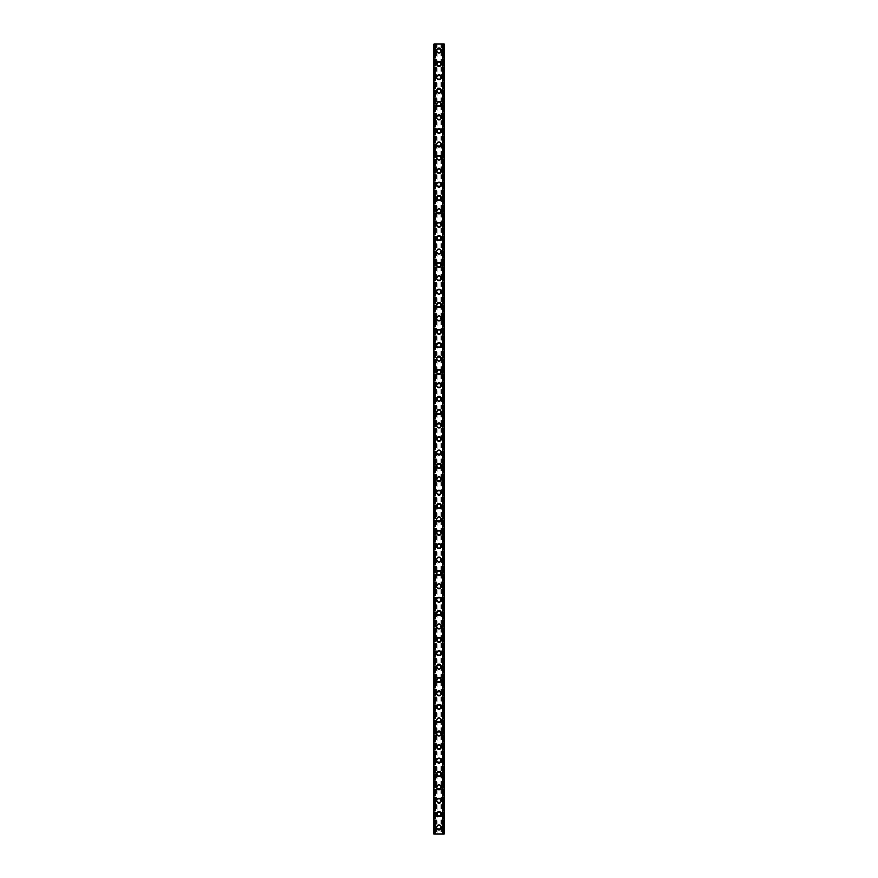 <?xml version="1.0" encoding="UTF-8"?>
<svg xmlns="http://www.w3.org/2000/svg" width="878" height="878" viewBox="0 0 878 878"><rect width="100%" height="100%" fill="white"/><g stroke="black" fill="none" stroke-linecap="round" stroke-linejoin="round"><path stroke-width="0.66" stroke-dasharray="4.39 3.29" d="M440.558 827.405A1.558 1.558 0 0 0 439 825.836A1.558 1.558 0 0 0 437.442 827.405A1.558 1.558 0 0 0 439 828.964A1.558 1.558 0 0 0 440.558 827.405A1.558 1.558 0 0 0 439 825.836A1.558 1.558 0 0 0 437.442 827.405A1.558 1.558 0 0 0 439 828.964A1.558 1.558 0 0 0 440.558 827.405M436.542 827.405A2.458 2.458 0 0 1 439 824.947A2.458 2.458 0 0 1 441.458 827.405A2.458 2.458 0 0 0 439 824.947A2.458 2.458 0 0 0 436.542 827.405A2.458 2.458 0 0 0 439 829.864A2.458 2.458 0 0 0 441.458 827.405A2.458 2.458 0 0 0 439 824.947A2.458 2.458 0 0 0 436.542 827.405A2.458 2.458 0 0 0 439 829.864A2.458 2.458 0 0 0 441.458 827.405A2.458 2.458 0 0 1 439 829.864A2.458 2.458 0 0 1 436.542 827.405M440.558 814.005A1.558 1.558 0 0 0 439 812.446A1.558 1.558 0 0 0 437.442 814.005A1.558 1.558 0 0 0 439 815.574A1.558 1.558 0 0 0 440.558 814.005A1.558 1.558 0 0 0 439 812.446A1.558 1.558 0 0 0 437.442 814.005A1.558 1.558 0 0 0 439 815.574A1.558 1.558 0 0 0 440.558 814.005M436.542 814.005A2.458 2.458 0 0 1 439 811.557A2.458 2.458 0 0 1 441.458 814.005A2.458 2.458 0 0 0 439 811.557A2.458 2.458 0 0 0 436.542 814.005A2.458 2.458 0 0 0 439 816.463A2.458 2.458 0 0 0 441.458 814.005A2.458 2.458 0 0 0 439 811.557A2.458 2.458 0 0 0 436.542 814.005A2.458 2.458 0 0 0 439 816.463A2.458 2.458 0 0 0 441.458 814.005A2.458 2.458 0 0 1 439 816.463A2.458 2.458 0 0 1 436.542 814.005M440.558 800.615A1.558 1.558 0 0 0 439 799.057A1.558 1.558 0 0 0 437.442 800.615A1.558 1.558 0 0 0 439 802.185A1.558 1.558 0 0 0 440.558 800.615A1.558 1.558 0 0 0 439 799.057A1.558 1.558 0 0 0 437.442 800.615A1.558 1.558 0 0 0 439 802.185A1.558 1.558 0 0 0 440.558 800.615M436.542 800.615A2.458 2.458 0 0 1 439 798.157A2.458 2.458 0 0 1 441.458 800.615A2.458 2.458 0 0 0 439 798.157A2.458 2.458 0 0 0 436.542 800.615A2.458 2.458 0 0 0 439 803.074A2.458 2.458 0 0 0 441.458 800.615A2.458 2.458 0 0 0 439 798.157A2.458 2.458 0 0 0 436.542 800.615A2.458 2.458 0 0 0 439 803.074A2.458 2.458 0 0 0 441.458 800.615A2.458 2.458 0 0 1 439 803.074A2.458 2.458 0 0 1 436.542 800.615M440.558 787.226A1.558 1.558 0 0 0 439 785.656A1.558 1.558 0 0 0 437.442 787.226A1.558 1.558 0 0 0 439 788.784A1.558 1.558 0 0 0 440.558 787.226A1.558 1.558 0 0 0 439 785.656A1.558 1.558 0 0 0 437.442 787.226A1.558 1.558 0 0 0 439 788.784A1.558 1.558 0 0 0 440.558 787.226M436.542 787.226A2.458 2.458 0 0 1 439 784.767A2.458 2.458 0 0 1 441.458 787.226A2.458 2.458 0 0 0 439 784.767A2.458 2.458 0 0 0 436.542 787.226A2.458 2.458 0 0 0 439 789.684A2.458 2.458 0 0 0 441.458 787.226A2.458 2.458 0 0 0 439 784.767A2.458 2.458 0 0 0 436.542 787.226A2.458 2.458 0 0 0 439 789.684A2.458 2.458 0 0 0 441.458 787.226A2.458 2.458 0 0 1 439 789.684A2.458 2.458 0 0 1 436.542 787.226M440.558 773.825A1.558 1.558 0 0 0 439 772.267A1.558 1.558 0 0 0 437.442 773.825A1.558 1.558 0 0 0 439 775.395A1.558 1.558 0 0 0 440.558 773.825A1.558 1.558 0 0 0 439 772.267A1.558 1.558 0 0 0 437.442 773.825A1.558 1.558 0 0 0 439 775.395A1.558 1.558 0 0 0 440.558 773.825M436.542 773.825A2.458 2.458 0 0 1 439 771.378A2.458 2.458 0 0 1 441.458 773.825A2.458 2.458 0 0 0 439 771.378A2.458 2.458 0 0 0 436.542 773.825A2.458 2.458 0 0 0 439 776.284A2.458 2.458 0 0 0 441.458 773.825A2.458 2.458 0 0 0 439 771.378A2.458 2.458 0 0 0 436.542 773.825A2.458 2.458 0 0 0 439 776.284A2.458 2.458 0 0 0 441.458 773.825A2.458 2.458 0 0 1 439 776.284A2.458 2.458 0 0 1 436.542 773.825M440.558 760.436A1.558 1.558 0 0 0 439 758.877A1.558 1.558 0 0 0 437.442 760.436A1.558 1.558 0 0 0 439 762.005A1.558 1.558 0 0 0 440.558 760.436A1.558 1.558 0 0 0 439 758.877A1.558 1.558 0 0 0 437.442 760.436A1.558 1.558 0 0 0 439 762.005A1.558 1.558 0 0 0 440.558 760.436M436.542 760.436A2.458 2.458 0 0 1 439 757.977A2.458 2.458 0 0 1 441.458 760.436A2.458 2.458 0 0 0 439 757.977A2.458 2.458 0 0 0 436.542 760.436A2.458 2.458 0 0 0 439 762.894A2.458 2.458 0 0 0 441.458 760.436A2.458 2.458 0 0 0 439 757.977A2.458 2.458 0 0 0 436.542 760.436A2.458 2.458 0 0 0 439 762.894A2.458 2.458 0 0 0 441.458 760.436A2.458 2.458 0 0 1 439 762.894A2.458 2.458 0 0 1 436.542 760.436M440.558 747.046A1.558 1.558 0 0 0 439 745.477A1.558 1.558 0 0 0 437.442 747.046A1.558 1.558 0 0 0 439 748.605A1.558 1.558 0 0 0 440.558 747.046A1.558 1.558 0 0 0 439 745.477A1.558 1.558 0 0 0 437.442 747.046A1.558 1.558 0 0 0 439 748.605A1.558 1.558 0 0 0 440.558 747.046M436.542 747.046A2.458 2.458 0 0 1 439 744.588A2.458 2.458 0 0 1 441.458 747.046A2.458 2.458 0 0 0 439 744.588A2.458 2.458 0 0 0 436.542 747.046A2.458 2.458 0 0 0 439 749.505A2.458 2.458 0 0 0 441.458 747.046A2.458 2.458 0 0 0 439 744.588A2.458 2.458 0 0 0 436.542 747.046A2.458 2.458 0 0 0 439 749.505A2.458 2.458 0 0 0 441.458 747.046A2.458 2.458 0 0 1 439 749.505A2.458 2.458 0 0 1 436.542 747.046M440.558 733.646A1.558 1.558 0 0 0 439 732.087A1.558 1.558 0 0 0 437.442 733.646A1.558 1.558 0 0 0 439 735.215A1.558 1.558 0 0 0 440.558 733.646A1.558 1.558 0 0 0 439 732.087A1.558 1.558 0 0 0 437.442 733.646A1.558 1.558 0 0 0 439 735.215A1.558 1.558 0 0 0 440.558 733.646M436.542 733.646A2.458 2.458 0 0 1 439 731.198A2.458 2.458 0 0 1 441.458 733.646A2.458 2.458 0 0 0 439 731.198A2.458 2.458 0 0 0 436.542 733.646A2.458 2.458 0 0 0 439 736.104A2.458 2.458 0 0 0 441.458 733.646A2.458 2.458 0 0 0 439 731.198A2.458 2.458 0 0 0 436.542 733.646A2.458 2.458 0 0 0 439 736.104A2.458 2.458 0 0 0 441.458 733.646A2.458 2.458 0 0 1 439 736.104A2.458 2.458 0 0 1 436.542 733.646M440.558 720.256A1.558 1.558 0 0 0 439 718.698A1.558 1.558 0 0 0 437.442 720.256A1.558 1.558 0 0 0 439 721.815A1.558 1.558 0 0 0 440.558 720.256A1.558 1.558 0 0 0 439 718.698A1.558 1.558 0 0 0 437.442 720.256A1.558 1.558 0 0 0 439 721.815A1.558 1.558 0 0 0 440.558 720.256M436.542 720.256A2.458 2.458 0 0 1 439 717.798A2.458 2.458 0 0 1 441.458 720.256A2.458 2.458 0 0 0 439 717.798A2.458 2.458 0 0 0 436.542 720.256A2.458 2.458 0 0 0 439 722.715A2.458 2.458 0 0 0 441.458 720.256A2.458 2.458 0 0 0 439 717.798A2.458 2.458 0 0 0 436.542 720.256A2.458 2.458 0 0 0 439 722.715A2.458 2.458 0 0 0 441.458 720.256A2.458 2.458 0 0 1 439 722.715A2.458 2.458 0 0 1 436.542 720.256M440.558 706.867A1.558 1.558 0 0 0 439 705.297A1.558 1.558 0 0 0 437.442 706.867A1.558 1.558 0 0 0 439 708.425A1.558 1.558 0 0 0 440.558 706.867A1.558 1.558 0 0 0 439 705.297A1.558 1.558 0 0 0 437.442 706.867A1.558 1.558 0 0 0 439 708.425A1.558 1.558 0 0 0 440.558 706.867M436.542 706.867A2.458 2.458 0 0 1 439 704.408A2.458 2.458 0 0 1 441.458 706.867A2.458 2.458 0 0 0 439 704.408A2.458 2.458 0 0 0 436.542 706.867A2.458 2.458 0 0 0 439 709.325A2.458 2.458 0 0 0 441.458 706.867A2.458 2.458 0 0 0 439 704.408A2.458 2.458 0 0 0 436.542 706.867A2.458 2.458 0 0 0 439 709.325A2.458 2.458 0 0 0 441.458 706.867A2.458 2.458 0 0 1 439 709.325A2.458 2.458 0 0 1 436.542 706.867M440.558 693.466A1.558 1.558 0 0 0 439 691.908A1.558 1.558 0 0 0 437.442 693.466A1.558 1.558 0 0 0 439 695.036A1.558 1.558 0 0 0 440.558 693.466A1.558 1.558 0 0 0 439 691.908A1.558 1.558 0 0 0 437.442 693.466A1.558 1.558 0 0 0 439 695.036A1.558 1.558 0 0 0 440.558 693.466M436.542 693.466A2.458 2.458 0 0 1 439 691.019A2.458 2.458 0 0 1 441.458 693.466A2.458 2.458 0 0 0 439 691.019A2.458 2.458 0 0 0 436.542 693.466A2.458 2.458 0 0 0 439 695.925A2.458 2.458 0 0 0 441.458 693.466A2.458 2.458 0 0 0 439 691.019A2.458 2.458 0 0 0 436.542 693.466A2.458 2.458 0 0 0 439 695.925A2.458 2.458 0 0 0 441.458 693.466A2.458 2.458 0 0 1 439 695.925A2.458 2.458 0 0 1 436.542 693.466M440.558 680.077A1.558 1.558 0 0 0 439 678.518A1.558 1.558 0 0 0 437.442 680.077A1.558 1.558 0 0 0 439 681.635A1.558 1.558 0 0 0 440.558 680.077A1.558 1.558 0 0 0 439 678.518A1.558 1.558 0 0 0 437.442 680.077A1.558 1.558 0 0 0 439 681.635A1.558 1.558 0 0 0 440.558 680.077M436.542 680.077A2.458 2.458 0 0 1 439 677.618A2.458 2.458 0 0 1 441.458 680.077A2.458 2.458 0 0 0 439 677.618A2.458 2.458 0 0 0 436.542 680.077A2.458 2.458 0 0 0 439 682.535A2.458 2.458 0 0 0 441.458 680.077A2.458 2.458 0 0 0 439 677.618A2.458 2.458 0 0 0 436.542 680.077A2.458 2.458 0 0 0 439 682.535A2.458 2.458 0 0 0 441.458 680.077A2.458 2.458 0 0 1 439 682.535A2.458 2.458 0 0 1 436.542 680.077M440.558 666.687A1.558 1.558 0 0 0 439 665.118A1.558 1.558 0 0 0 437.442 666.687A1.558 1.558 0 0 0 439 668.246A1.558 1.558 0 0 0 440.558 666.687A1.558 1.558 0 0 0 439 665.118A1.558 1.558 0 0 0 437.442 666.687A1.558 1.558 0 0 0 439 668.246A1.558 1.558 0 0 0 440.558 666.687M436.542 666.687A2.458 2.458 0 0 1 439 664.229A2.458 2.458 0 0 1 441.458 666.687A2.458 2.458 0 0 0 439 664.229A2.458 2.458 0 0 0 436.542 666.687A2.458 2.458 0 0 0 439 669.135A2.458 2.458 0 0 0 441.458 666.687A2.458 2.458 0 0 0 439 664.229A2.458 2.458 0 0 0 436.542 666.687A2.458 2.458 0 0 0 439 669.135A2.458 2.458 0 0 0 441.458 666.687A2.458 2.458 0 0 1 439 669.135A2.458 2.458 0 0 1 436.542 666.687M440.558 653.287A1.558 1.558 0 0 0 439 651.728A1.558 1.558 0 0 0 437.442 653.287A1.558 1.558 0 0 0 439 654.856A1.558 1.558 0 0 0 440.558 653.287A1.558 1.558 0 0 0 439 651.728A1.558 1.558 0 0 0 437.442 653.287A1.558 1.558 0 0 0 439 654.856A1.558 1.558 0 0 0 440.558 653.287M436.542 653.287A2.458 2.458 0 0 1 439 650.839A2.458 2.458 0 0 1 441.458 653.287A2.458 2.458 0 0 0 439 650.839A2.458 2.458 0 0 0 436.542 653.287A2.458 2.458 0 0 0 439 655.745A2.458 2.458 0 0 0 441.458 653.287A2.458 2.458 0 0 0 439 650.839A2.458 2.458 0 0 0 436.542 653.287A2.458 2.458 0 0 0 439 655.745A2.458 2.458 0 0 0 441.458 653.287A2.458 2.458 0 0 1 439 655.745A2.458 2.458 0 0 1 436.542 653.287M440.558 639.897A1.558 1.558 0 0 0 439 638.339A1.558 1.558 0 0 0 437.442 639.897A1.558 1.558 0 0 0 439 641.456A1.558 1.558 0 0 0 440.558 639.897A1.558 1.558 0 0 0 439 638.339A1.558 1.558 0 0 0 437.442 639.897A1.558 1.558 0 0 0 439 641.456A1.558 1.558 0 0 0 440.558 639.897M436.542 639.897A2.458 2.458 0 0 1 439 637.439A2.458 2.458 0 0 1 441.458 639.897A2.458 2.458 0 0 0 439 637.439A2.458 2.458 0 0 0 436.542 639.897A2.458 2.458 0 0 0 439 642.356A2.458 2.458 0 0 0 441.458 639.897A2.458 2.458 0 0 0 439 637.439A2.458 2.458 0 0 0 436.542 639.897A2.458 2.458 0 0 0 439 642.356A2.458 2.458 0 0 0 441.458 639.897A2.458 2.458 0 0 1 439 642.356A2.458 2.458 0 0 1 436.542 639.897M440.558 626.508A1.558 1.558 0 0 0 439 624.938A1.558 1.558 0 0 0 437.442 626.508A1.558 1.558 0 0 0 439 628.066A1.558 1.558 0 0 0 440.558 626.508A1.558 1.558 0 0 0 439 624.938A1.558 1.558 0 0 0 437.442 626.508A1.558 1.558 0 0 0 439 628.066A1.558 1.558 0 0 0 440.558 626.508M436.542 626.508A2.458 2.458 0 0 1 439 624.049A2.458 2.458 0 0 1 441.458 626.508A2.458 2.458 0 0 0 439 624.049A2.458 2.458 0 0 0 436.542 626.508A2.458 2.458 0 0 0 439 628.955A2.458 2.458 0 0 0 441.458 626.508A2.458 2.458 0 0 0 439 624.049A2.458 2.458 0 0 0 436.542 626.508A2.458 2.458 0 0 0 439 628.955A2.458 2.458 0 0 0 441.458 626.508A2.458 2.458 0 0 1 439 628.955A2.458 2.458 0 0 1 436.542 626.508M440.558 613.107A1.558 1.558 0 0 0 439 611.549A1.558 1.558 0 0 0 437.442 613.107A1.558 1.558 0 0 0 439 614.677A1.558 1.558 0 0 0 440.558 613.107A1.558 1.558 0 0 0 439 611.549A1.558 1.558 0 0 0 437.442 613.107A1.558 1.558 0 0 0 439 614.677A1.558 1.558 0 0 0 440.558 613.107M436.542 613.107A2.458 2.458 0 0 1 439 610.66A2.458 2.458 0 0 1 441.458 613.107A2.458 2.458 0 0 0 439 610.66A2.458 2.458 0 0 0 436.542 613.107A2.458 2.458 0 0 0 439 615.566A2.458 2.458 0 0 0 441.458 613.107A2.458 2.458 0 0 0 439 610.66A2.458 2.458 0 0 0 436.542 613.107A2.458 2.458 0 0 0 439 615.566A2.458 2.458 0 0 0 441.458 613.107A2.458 2.458 0 0 1 439 615.566A2.458 2.458 0 0 1 436.542 613.107M440.558 599.718A1.558 1.558 0 0 0 439 598.159A1.558 1.558 0 0 0 437.442 599.718A1.558 1.558 0 0 0 439 601.276A1.558 1.558 0 0 0 440.558 599.718A1.558 1.558 0 0 0 439 598.159A1.558 1.558 0 0 0 437.442 599.718A1.558 1.558 0 0 0 439 601.276A1.558 1.558 0 0 0 440.558 599.718M436.542 599.718A2.458 2.458 0 0 1 439 597.26A2.458 2.458 0 0 1 441.458 599.718A2.458 2.458 0 0 0 439 597.26A2.458 2.458 0 0 0 436.542 599.718A2.458 2.458 0 0 0 439 602.176A2.458 2.458 0 0 0 441.458 599.718A2.458 2.458 0 0 0 439 597.26A2.458 2.458 0 0 0 436.542 599.718A2.458 2.458 0 0 0 439 602.176A2.458 2.458 0 0 0 441.458 599.718A2.458 2.458 0 0 1 439 602.176A2.458 2.458 0 0 1 436.542 599.718M440.558 586.328A1.558 1.558 0 0 0 439 584.759A1.558 1.558 0 0 0 437.442 586.328A1.558 1.558 0 0 0 439 587.887A1.558 1.558 0 0 0 440.558 586.328A1.558 1.558 0 0 0 439 584.759A1.558 1.558 0 0 0 437.442 586.328A1.558 1.558 0 0 0 439 587.887A1.558 1.558 0 0 0 440.558 586.328M436.542 586.328A2.458 2.458 0 0 1 439 583.87A2.458 2.458 0 0 1 441.458 586.328A2.458 2.458 0 0 0 439 583.87A2.458 2.458 0 0 0 436.542 586.328A2.458 2.458 0 0 0 439 588.776A2.458 2.458 0 0 0 441.458 586.328A2.458 2.458 0 0 0 439 583.87A2.458 2.458 0 0 0 436.542 586.328A2.458 2.458 0 0 0 439 588.776A2.458 2.458 0 0 0 441.458 586.328A2.458 2.458 0 0 1 439 588.776A2.458 2.458 0 0 1 436.542 586.328M440.558 572.928A1.558 1.558 0 0 0 439 571.369A1.558 1.558 0 0 0 437.442 572.928A1.558 1.558 0 0 0 439 574.497A1.558 1.558 0 0 0 440.558 572.928A1.558 1.558 0 0 0 439 571.369A1.558 1.558 0 0 0 437.442 572.928A1.558 1.558 0 0 0 439 574.497A1.558 1.558 0 0 0 440.558 572.928M436.542 572.928A2.458 2.458 0 0 1 439 570.48A2.458 2.458 0 0 1 441.458 572.928A2.458 2.458 0 0 0 439 570.48A2.458 2.458 0 0 0 436.542 572.928A2.458 2.458 0 0 0 439 575.386A2.458 2.458 0 0 0 441.458 572.928A2.458 2.458 0 0 0 439 570.48A2.458 2.458 0 0 0 436.542 572.928A2.458 2.458 0 0 0 439 575.386A2.458 2.458 0 0 0 441.458 572.928A2.458 2.458 0 0 1 439 575.386A2.458 2.458 0 0 1 436.542 572.928M440.558 559.538A1.558 1.558 0 0 0 439 557.98A1.558 1.558 0 0 0 437.442 559.538A1.558 1.558 0 0 0 439 561.097A1.558 1.558 0 0 0 440.558 559.538A1.558 1.558 0 0 0 439 557.98A1.558 1.558 0 0 0 437.442 559.538A1.558 1.558 0 0 0 439 561.097A1.558 1.558 0 0 0 440.558 559.538M436.542 559.538A2.458 2.458 0 0 1 439 557.08A2.458 2.458 0 0 1 441.458 559.538A2.458 2.458 0 0 0 439 557.08A2.458 2.458 0 0 0 436.542 559.538A2.458 2.458 0 0 0 439 561.997A2.458 2.458 0 0 0 441.458 559.538A2.458 2.458 0 0 0 439 557.08A2.458 2.458 0 0 0 436.542 559.538A2.458 2.458 0 0 0 439 561.997A2.458 2.458 0 0 0 441.458 559.538A2.458 2.458 0 0 1 439 561.997A2.458 2.458 0 0 1 436.542 559.538M440.558 546.149A1.558 1.558 0 0 0 439 544.579A1.558 1.558 0 0 0 437.442 546.149A1.558 1.558 0 0 0 439 547.707A1.558 1.558 0 0 0 440.558 546.149A1.558 1.558 0 0 0 439 544.579A1.558 1.558 0 0 0 437.442 546.149A1.558 1.558 0 0 0 439 547.707A1.558 1.558 0 0 0 440.558 546.149M436.542 546.149A2.458 2.458 0 0 1 439 543.691A2.458 2.458 0 0 1 441.458 546.149A2.458 2.458 0 0 0 439 543.691A2.458 2.458 0 0 0 436.542 546.149A2.458 2.458 0 0 0 439 548.596A2.458 2.458 0 0 0 441.458 546.149A2.458 2.458 0 0 0 439 543.691A2.458 2.458 0 0 0 436.542 546.149A2.458 2.458 0 0 0 439 548.596A2.458 2.458 0 0 0 441.458 546.149A2.458 2.458 0 0 1 439 548.596A2.458 2.458 0 0 1 436.542 546.149M440.558 532.748A1.558 1.558 0 0 0 439 531.19A1.558 1.558 0 0 0 437.442 532.748A1.558 1.558 0 0 0 439 534.318A1.558 1.558 0 0 0 440.558 532.748A1.558 1.558 0 0 0 439 531.19A1.558 1.558 0 0 0 437.442 532.748A1.558 1.558 0 0 0 439 534.318A1.558 1.558 0 0 0 440.558 532.748M436.542 532.748A2.458 2.458 0 0 1 439 530.301A2.458 2.458 0 0 1 441.458 532.748A2.458 2.458 0 0 0 439 530.301A2.458 2.458 0 0 0 436.542 532.748A2.458 2.458 0 0 0 439 535.207A2.458 2.458 0 0 0 441.458 532.748A2.458 2.458 0 0 0 439 530.301A2.458 2.458 0 0 0 436.542 532.748A2.458 2.458 0 0 0 439 535.207A2.458 2.458 0 0 0 441.458 532.748A2.458 2.458 0 0 1 439 535.207A2.458 2.458 0 0 1 436.542 532.748M440.558 519.359A1.558 1.558 0 0 0 439 517.8A1.558 1.558 0 0 0 437.442 519.359A1.558 1.558 0 0 0 439 520.917A1.558 1.558 0 0 0 440.558 519.359A1.558 1.558 0 0 0 439 517.8A1.558 1.558 0 0 0 437.442 519.359A1.558 1.558 0 0 0 439 520.917A1.558 1.558 0 0 0 440.558 519.359M436.542 519.359A2.458 2.458 0 0 1 439 516.901A2.458 2.458 0 0 1 441.458 519.359A2.458 2.458 0 0 0 439 516.901A2.458 2.458 0 0 0 436.542 519.359A2.458 2.458 0 0 0 439 521.817A2.458 2.458 0 0 0 441.458 519.359A2.458 2.458 0 0 0 439 516.901A2.458 2.458 0 0 0 436.542 519.359A2.458 2.458 0 0 0 439 521.817A2.458 2.458 0 0 0 441.458 519.359A2.458 2.458 0 0 1 439 521.817A2.458 2.458 0 0 1 436.542 519.359M440.558 505.969A1.558 1.558 0 0 0 439 504.4A1.558 1.558 0 0 0 437.442 505.969A1.558 1.558 0 0 0 439 507.528A1.558 1.558 0 0 0 440.558 505.969A1.558 1.558 0 0 0 439 504.4A1.558 1.558 0 0 0 437.442 505.969A1.558 1.558 0 0 0 439 507.528A1.558 1.558 0 0 0 440.558 505.969M436.542 505.969A2.458 2.458 0 0 1 439 503.511A2.458 2.458 0 0 1 441.458 505.969A2.458 2.458 0 0 0 439 503.511A2.458 2.458 0 0 0 436.542 505.969A2.458 2.458 0 0 0 439 508.417A2.458 2.458 0 0 0 441.458 505.969A2.458 2.458 0 0 0 439 503.511A2.458 2.458 0 0 0 436.542 505.969A2.458 2.458 0 0 0 439 508.417A2.458 2.458 0 0 0 441.458 505.969A2.458 2.458 0 0 1 439 508.417A2.458 2.458 0 0 1 436.542 505.969M440.558 492.569A1.558 1.558 0 0 0 439 491.011A1.558 1.558 0 0 0 437.442 492.569A1.558 1.558 0 0 0 439 494.138A1.558 1.558 0 0 0 440.558 492.569A1.558 1.558 0 0 0 439 491.011A1.558 1.558 0 0 0 437.442 492.569A1.558 1.558 0 0 0 439 494.138A1.558 1.558 0 0 0 440.558 492.569M436.542 492.569A2.458 2.458 0 0 1 439 490.122A2.458 2.458 0 0 1 441.458 492.569A2.458 2.458 0 0 0 439 490.122A2.458 2.458 0 0 0 436.542 492.569A2.458 2.458 0 0 0 439 495.027A2.458 2.458 0 0 0 441.458 492.569A2.458 2.458 0 0 0 439 490.122A2.458 2.458 0 0 0 436.542 492.569A2.458 2.458 0 0 0 439 495.027A2.458 2.458 0 0 0 441.458 492.569A2.458 2.458 0 0 1 439 495.027A2.458 2.458 0 0 1 436.542 492.569M440.558 479.179A1.558 1.558 0 0 0 439 477.621A1.558 1.558 0 0 0 437.442 479.179A1.558 1.558 0 0 0 439 480.738A1.558 1.558 0 0 0 440.558 479.179A1.558 1.558 0 0 0 439 477.621A1.558 1.558 0 0 0 437.442 479.179A1.558 1.558 0 0 0 439 480.738A1.558 1.558 0 0 0 440.558 479.179M436.542 479.179A2.458 2.458 0 0 1 439 476.721A2.458 2.458 0 0 1 441.458 479.179A2.458 2.458 0 0 0 439 476.721A2.458 2.458 0 0 0 436.542 479.179A2.458 2.458 0 0 0 439 481.638A2.458 2.458 0 0 0 441.458 479.179A2.458 2.458 0 0 0 439 476.721A2.458 2.458 0 0 0 436.542 479.179A2.458 2.458 0 0 0 439 481.638A2.458 2.458 0 0 0 441.458 479.179A2.458 2.458 0 0 1 439 481.638A2.458 2.458 0 0 1 436.542 479.179M440.558 465.79A1.558 1.558 0 0 0 439 464.221A1.558 1.558 0 0 0 437.442 465.79A1.558 1.558 0 0 0 439 467.348A1.558 1.558 0 0 0 440.558 465.79A1.558 1.558 0 0 0 439 464.221A1.558 1.558 0 0 0 437.442 465.79A1.558 1.558 0 0 0 439 467.348A1.558 1.558 0 0 0 440.558 465.79M436.542 465.79A2.458 2.458 0 0 1 439 463.332A2.458 2.458 0 0 1 441.458 465.79A2.458 2.458 0 0 0 439 463.332A2.458 2.458 0 0 0 436.542 465.79A2.458 2.458 0 0 0 439 468.237A2.458 2.458 0 0 0 441.458 465.79A2.458 2.458 0 0 0 439 463.332A2.458 2.458 0 0 0 436.542 465.79A2.458 2.458 0 0 0 439 468.237A2.458 2.458 0 0 0 441.458 465.79A2.458 2.458 0 0 1 439 468.237A2.458 2.458 0 0 1 436.542 465.79M440.558 452.389A1.558 1.558 0 0 0 439 450.831A1.558 1.558 0 0 0 437.442 452.389A1.558 1.558 0 0 0 439 453.959A1.558 1.558 0 0 0 440.558 452.389A1.558 1.558 0 0 0 439 450.831A1.558 1.558 0 0 0 437.442 452.389A1.558 1.558 0 0 0 439 453.959A1.558 1.558 0 0 0 440.558 452.389M436.542 452.389A2.458 2.458 0 0 1 439 449.942A2.458 2.458 0 0 1 441.458 452.389A2.458 2.458 0 0 0 439 449.942A2.458 2.458 0 0 0 436.542 452.389A2.458 2.458 0 0 0 439 454.848A2.458 2.458 0 0 0 441.458 452.389A2.458 2.458 0 0 0 439 449.942A2.458 2.458 0 0 0 436.542 452.389A2.458 2.458 0 0 0 439 454.848A2.458 2.458 0 0 0 441.458 452.389A2.458 2.458 0 0 1 439 454.848A2.458 2.458 0 0 1 436.542 452.389M440.558 439A1.558 1.558 0 0 0 439 437.442A1.558 1.558 0 0 0 437.442 439A1.558 1.558 0 0 0 439 440.558A1.558 1.558 0 0 0 440.558 439A1.558 1.558 0 0 0 439 437.442A1.558 1.558 0 0 0 437.442 439A1.558 1.558 0 0 0 439 440.558A1.558 1.558 0 0 0 440.558 439M436.542 439A2.458 2.458 0 0 1 439 436.542A2.458 2.458 0 0 1 441.458 439A2.458 2.458 0 0 0 439 436.542A2.458 2.458 0 0 0 436.542 439A2.458 2.458 0 0 0 439 441.458A2.458 2.458 0 0 0 441.458 439A2.458 2.458 0 0 0 439 436.542A2.458 2.458 0 0 0 436.542 439A2.458 2.458 0 0 0 439 441.458A2.458 2.458 0 0 0 441.458 439A2.458 2.458 0 0 1 439 441.458A2.458 2.458 0 0 1 436.542 439M440.558 425.611A1.558 1.558 0 0 0 439 424.041A1.558 1.558 0 0 0 437.442 425.611A1.558 1.558 0 0 0 439 427.169A1.558 1.558 0 0 0 440.558 425.611A1.558 1.558 0 0 0 439 424.041A1.558 1.558 0 0 0 437.442 425.611A1.558 1.558 0 0 0 439 427.169A1.558 1.558 0 0 0 440.558 425.611M436.542 425.611A2.458 2.458 0 0 1 439 423.152A2.458 2.458 0 0 1 441.458 425.611A2.458 2.458 0 0 0 439 423.152A2.458 2.458 0 0 0 436.542 425.611A2.458 2.458 0 0 0 439 428.058A2.458 2.458 0 0 0 441.458 425.611A2.458 2.458 0 0 0 439 423.152A2.458 2.458 0 0 0 436.542 425.611A2.458 2.458 0 0 0 439 428.058A2.458 2.458 0 0 0 441.458 425.611A2.458 2.458 0 0 1 439 428.058A2.458 2.458 0 0 1 436.542 425.611M440.558 412.21A1.558 1.558 0 0 0 439 410.652A1.558 1.558 0 0 0 437.442 412.21A1.558 1.558 0 0 0 439 413.779A1.558 1.558 0 0 0 440.558 412.21A1.558 1.558 0 0 0 439 410.652A1.558 1.558 0 0 0 437.442 412.21A1.558 1.558 0 0 0 439 413.779A1.558 1.558 0 0 0 440.558 412.21M436.542 412.21A2.458 2.458 0 0 1 439 409.763A2.458 2.458 0 0 1 441.458 412.21A2.458 2.458 0 0 0 439 409.763A2.458 2.458 0 0 0 436.542 412.21A2.458 2.458 0 0 0 439 414.668A2.458 2.458 0 0 0 441.458 412.21A2.458 2.458 0 0 0 439 409.763A2.458 2.458 0 0 0 436.542 412.21A2.458 2.458 0 0 0 439 414.668A2.458 2.458 0 0 0 441.458 412.21A2.458 2.458 0 0 1 439 414.668A2.458 2.458 0 0 1 436.542 412.21M440.558 398.821A1.558 1.558 0 0 0 439 397.262A1.558 1.558 0 0 0 437.442 398.821A1.558 1.558 0 0 0 439 400.379A1.558 1.558 0 0 0 440.558 398.821A1.558 1.558 0 0 0 439 397.262A1.558 1.558 0 0 0 437.442 398.821A1.558 1.558 0 0 0 439 400.379A1.558 1.558 0 0 0 440.558 398.821M436.542 398.821A2.458 2.458 0 0 1 439 396.362A2.458 2.458 0 0 1 441.458 398.821A2.458 2.458 0 0 0 439 396.362A2.458 2.458 0 0 0 436.542 398.821A2.458 2.458 0 0 0 439 401.279A2.458 2.458 0 0 0 441.458 398.821A2.458 2.458 0 0 0 439 396.362A2.458 2.458 0 0 0 436.542 398.821A2.458 2.458 0 0 0 439 401.279A2.458 2.458 0 0 0 441.458 398.821A2.458 2.458 0 0 1 439 401.279A2.458 2.458 0 0 1 436.542 398.821M440.558 385.431A1.558 1.558 0 0 0 439 383.862A1.558 1.558 0 0 0 437.442 385.431A1.558 1.558 0 0 0 439 386.989A1.558 1.558 0 0 0 440.558 385.431A1.558 1.558 0 0 0 439 383.862A1.558 1.558 0 0 0 437.442 385.431A1.558 1.558 0 0 0 439 386.989A1.558 1.558 0 0 0 440.558 385.431M436.542 385.431A2.458 2.458 0 0 1 439 382.973A2.458 2.458 0 0 1 441.458 385.431A2.458 2.458 0 0 0 439 382.973A2.458 2.458 0 0 0 436.542 385.431A2.458 2.458 0 0 0 439 387.878A2.458 2.458 0 0 0 441.458 385.431A2.458 2.458 0 0 0 439 382.973A2.458 2.458 0 0 0 436.542 385.431A2.458 2.458 0 0 0 439 387.878A2.458 2.458 0 0 0 441.458 385.431A2.458 2.458 0 0 1 439 387.878A2.458 2.458 0 0 1 436.542 385.431M440.558 372.031A1.558 1.558 0 0 0 439 370.472A1.558 1.558 0 0 0 437.442 372.031A1.558 1.558 0 0 0 439 373.6A1.558 1.558 0 0 0 440.558 372.031A1.558 1.558 0 0 0 439 370.472A1.558 1.558 0 0 0 437.442 372.031A1.558 1.558 0 0 0 439 373.6A1.558 1.558 0 0 0 440.558 372.031M436.542 372.031A2.458 2.458 0 0 1 439 369.583A2.458 2.458 0 0 1 441.458 372.031A2.458 2.458 0 0 0 439 369.583A2.458 2.458 0 0 0 436.542 372.031A2.458 2.458 0 0 0 439 374.489A2.458 2.458 0 0 0 441.458 372.031A2.458 2.458 0 0 0 439 369.583A2.458 2.458 0 0 0 436.542 372.031A2.458 2.458 0 0 0 439 374.489A2.458 2.458 0 0 0 441.458 372.031A2.458 2.458 0 0 1 439 374.489A2.458 2.458 0 0 1 436.542 372.031M440.558 358.641A1.558 1.558 0 0 0 439 357.083A1.558 1.558 0 0 0 437.442 358.641A1.558 1.558 0 0 0 439 360.199A1.558 1.558 0 0 0 440.558 358.641A1.558 1.558 0 0 0 439 357.083A1.558 1.558 0 0 0 437.442 358.641A1.558 1.558 0 0 0 439 360.199A1.558 1.558 0 0 0 440.558 358.641M436.542 358.641A2.458 2.458 0 0 1 439 356.183A2.458 2.458 0 0 1 441.458 358.641A2.458 2.458 0 0 0 439 356.183A2.458 2.458 0 0 0 436.542 358.641A2.458 2.458 0 0 0 439 361.099A2.458 2.458 0 0 0 441.458 358.641A2.458 2.458 0 0 0 439 356.183A2.458 2.458 0 0 0 436.542 358.641A2.458 2.458 0 0 0 439 361.099A2.458 2.458 0 0 0 441.458 358.641A2.458 2.458 0 0 1 439 361.099A2.458 2.458 0 0 1 436.542 358.641M440.558 345.252A1.558 1.558 0 0 0 439 343.682A1.558 1.558 0 0 0 437.442 345.252A1.558 1.558 0 0 0 439 346.81A1.558 1.558 0 0 0 440.558 345.252A1.558 1.558 0 0 0 439 343.682A1.558 1.558 0 0 0 437.442 345.252A1.558 1.558 0 0 0 439 346.81A1.558 1.558 0 0 0 440.558 345.252M436.542 345.252A2.458 2.458 0 0 1 439 342.793A2.458 2.458 0 0 1 441.458 345.252A2.458 2.458 0 0 0 439 342.793A2.458 2.458 0 0 0 436.542 345.252A2.458 2.458 0 0 0 439 347.699A2.458 2.458 0 0 0 441.458 345.252A2.458 2.458 0 0 0 439 342.793A2.458 2.458 0 0 0 436.542 345.252A2.458 2.458 0 0 0 439 347.699A2.458 2.458 0 0 0 441.458 345.252A2.458 2.458 0 0 1 439 347.699A2.458 2.458 0 0 1 436.542 345.252M440.558 331.851A1.558 1.558 0 0 0 439 330.293A1.558 1.558 0 0 0 437.442 331.851A1.558 1.558 0 0 0 439 333.421A1.558 1.558 0 0 0 440.558 331.851A1.558 1.558 0 0 0 439 330.293A1.558 1.558 0 0 0 437.442 331.851A1.558 1.558 0 0 0 439 333.421A1.558 1.558 0 0 0 440.558 331.851M436.542 331.851A2.458 2.458 0 0 1 439 329.404A2.458 2.458 0 0 1 441.458 331.851A2.458 2.458 0 0 0 439 329.404A2.458 2.458 0 0 0 436.542 331.851A2.458 2.458 0 0 0 439 334.309A2.458 2.458 0 0 0 441.458 331.851A2.458 2.458 0 0 0 439 329.404A2.458 2.458 0 0 0 436.542 331.851A2.458 2.458 0 0 0 439 334.309A2.458 2.458 0 0 0 441.458 331.851A2.458 2.458 0 0 1 439 334.309A2.458 2.458 0 0 1 436.542 331.851M440.558 318.462A1.558 1.558 0 0 0 439 316.903A1.558 1.558 0 0 0 437.442 318.462A1.558 1.558 0 0 0 439 320.02A1.558 1.558 0 0 0 440.558 318.462A1.558 1.558 0 0 0 439 316.903A1.558 1.558 0 0 0 437.442 318.462A1.558 1.558 0 0 0 439 320.02A1.558 1.558 0 0 0 440.558 318.462M436.542 318.462A2.458 2.458 0 0 1 439 316.003A2.458 2.458 0 0 1 441.458 318.462A2.458 2.458 0 0 0 439 316.003A2.458 2.458 0 0 0 436.542 318.462A2.458 2.458 0 0 0 439 320.92A2.458 2.458 0 0 0 441.458 318.462A2.458 2.458 0 0 0 439 316.003A2.458 2.458 0 0 0 436.542 318.462A2.458 2.458 0 0 0 439 320.92A2.458 2.458 0 0 0 441.458 318.462A2.458 2.458 0 0 1 439 320.92A2.458 2.458 0 0 1 436.542 318.462M440.558 305.072A1.558 1.558 0 0 0 439 303.503A1.558 1.558 0 0 0 437.442 305.072A1.558 1.558 0 0 0 439 306.631A1.558 1.558 0 0 0 440.558 305.072A1.558 1.558 0 0 0 439 303.503A1.558 1.558 0 0 0 437.442 305.072A1.558 1.558 0 0 0 439 306.631A1.558 1.558 0 0 0 440.558 305.072M436.542 305.072A2.458 2.458 0 0 1 439 302.614A2.458 2.458 0 0 1 441.458 305.072A2.458 2.458 0 0 0 439 302.614A2.458 2.458 0 0 0 436.542 305.072A2.458 2.458 0 0 0 439 307.519A2.458 2.458 0 0 0 441.458 305.072A2.458 2.458 0 0 0 439 302.614A2.458 2.458 0 0 0 436.542 305.072A2.458 2.458 0 0 0 439 307.519A2.458 2.458 0 0 0 441.458 305.072A2.458 2.458 0 0 1 439 307.519A2.458 2.458 0 0 1 436.542 305.072M440.558 291.672A1.558 1.558 0 0 0 439 290.113A1.558 1.558 0 0 0 437.442 291.672A1.558 1.558 0 0 0 439 293.241A1.558 1.558 0 0 0 440.558 291.672A1.558 1.558 0 0 0 439 290.113A1.558 1.558 0 0 0 437.442 291.672A1.558 1.558 0 0 0 439 293.241A1.558 1.558 0 0 0 440.558 291.672M436.542 291.672A2.458 2.458 0 0 1 439 289.224A2.458 2.458 0 0 1 441.458 291.672A2.458 2.458 0 0 0 439 289.224A2.458 2.458 0 0 0 436.542 291.672A2.458 2.458 0 0 0 439 294.13A2.458 2.458 0 0 0 441.458 291.672A2.458 2.458 0 0 0 439 289.224A2.458 2.458 0 0 0 436.542 291.672A2.458 2.458 0 0 0 439 294.13A2.458 2.458 0 0 0 441.458 291.672A2.458 2.458 0 0 1 439 294.13A2.458 2.458 0 0 1 436.542 291.672M440.558 278.282A1.558 1.558 0 0 0 439 276.724A1.558 1.558 0 0 0 437.442 278.282A1.558 1.558 0 0 0 439 279.841A1.558 1.558 0 0 0 440.558 278.282A1.558 1.558 0 0 0 439 276.724A1.558 1.558 0 0 0 437.442 278.282A1.558 1.558 0 0 0 439 279.841A1.558 1.558 0 0 0 440.558 278.282M436.542 278.282A2.458 2.458 0 0 1 439 275.824A2.458 2.458 0 0 1 441.458 278.282A2.458 2.458 0 0 0 439 275.824A2.458 2.458 0 0 0 436.542 278.282A2.458 2.458 0 0 0 439 280.74A2.458 2.458 0 0 0 441.458 278.282A2.458 2.458 0 0 0 439 275.824A2.458 2.458 0 0 0 436.542 278.282A2.458 2.458 0 0 0 439 280.74A2.458 2.458 0 0 0 441.458 278.282A2.458 2.458 0 0 1 439 280.74A2.458 2.458 0 0 1 436.542 278.282M440.558 264.893A1.558 1.558 0 0 0 439 263.323A1.558 1.558 0 0 0 437.442 264.893A1.558 1.558 0 0 0 439 266.451A1.558 1.558 0 0 0 440.558 264.893A1.558 1.558 0 0 0 439 263.323A1.558 1.558 0 0 0 437.442 264.893A1.558 1.558 0 0 0 439 266.451A1.558 1.558 0 0 0 440.558 264.893M436.542 264.893A2.458 2.458 0 0 1 439 262.434A2.458 2.458 0 0 1 441.458 264.893A2.458 2.458 0 0 0 439 262.434A2.458 2.458 0 0 0 436.542 264.893A2.458 2.458 0 0 0 439 267.34A2.458 2.458 0 0 0 441.458 264.893A2.458 2.458 0 0 0 439 262.434A2.458 2.458 0 0 0 436.542 264.893A2.458 2.458 0 0 0 439 267.34A2.458 2.458 0 0 0 441.458 264.893A2.458 2.458 0 0 1 439 267.34A2.458 2.458 0 0 1 436.542 264.893M440.558 251.492A1.558 1.558 0 0 0 439 249.934A1.558 1.558 0 0 0 437.442 251.492A1.558 1.558 0 0 0 439 253.062A1.558 1.558 0 0 0 440.558 251.492A1.558 1.558 0 0 0 439 249.934A1.558 1.558 0 0 0 437.442 251.492A1.558 1.558 0 0 0 439 253.062A1.558 1.558 0 0 0 440.558 251.492M436.542 251.492A2.458 2.458 0 0 1 439 249.045A2.458 2.458 0 0 1 441.458 251.492A2.458 2.458 0 0 0 439 249.045A2.458 2.458 0 0 0 436.542 251.492A2.458 2.458 0 0 0 439 253.951A2.458 2.458 0 0 0 441.458 251.492A2.458 2.458 0 0 0 439 249.045A2.458 2.458 0 0 0 436.542 251.492A2.458 2.458 0 0 0 439 253.951A2.458 2.458 0 0 0 441.458 251.492A2.458 2.458 0 0 1 439 253.951A2.458 2.458 0 0 1 436.542 251.492M440.558 238.103A1.558 1.558 0 0 0 439 236.544A1.558 1.558 0 0 0 437.442 238.103A1.558 1.558 0 0 0 439 239.661A1.558 1.558 0 0 0 440.558 238.103A1.558 1.558 0 0 0 439 236.544A1.558 1.558 0 0 0 437.442 238.103A1.558 1.558 0 0 0 439 239.661A1.558 1.558 0 0 0 440.558 238.103M436.542 238.103A2.458 2.458 0 0 1 439 235.644A2.458 2.458 0 0 1 441.458 238.103A2.458 2.458 0 0 0 439 235.644A2.458 2.458 0 0 0 436.542 238.103A2.458 2.458 0 0 0 439 240.561A2.458 2.458 0 0 0 441.458 238.103A2.458 2.458 0 0 0 439 235.644A2.458 2.458 0 0 0 436.542 238.103A2.458 2.458 0 0 0 439 240.561A2.458 2.458 0 0 0 441.458 238.103A2.458 2.458 0 0 1 439 240.561A2.458 2.458 0 0 1 436.542 238.103M440.558 224.713A1.558 1.558 0 0 0 439 223.144A1.558 1.558 0 0 0 437.442 224.713A1.558 1.558 0 0 0 439 226.272A1.558 1.558 0 0 0 440.558 224.713A1.558 1.558 0 0 0 439 223.144A1.558 1.558 0 0 0 437.442 224.713A1.558 1.558 0 0 0 439 226.272A1.558 1.558 0 0 0 440.558 224.713M436.542 224.713A2.458 2.458 0 0 1 439 222.255A2.458 2.458 0 0 1 441.458 224.713A2.458 2.458 0 0 0 439 222.255A2.458 2.458 0 0 0 436.542 224.713A2.458 2.458 0 0 0 439 227.161A2.458 2.458 0 0 0 441.458 224.713A2.458 2.458 0 0 0 439 222.255A2.458 2.458 0 0 0 436.542 224.713A2.458 2.458 0 0 0 439 227.161A2.458 2.458 0 0 0 441.458 224.713A2.458 2.458 0 0 1 439 227.161A2.458 2.458 0 0 1 436.542 224.713M440.558 211.313A1.558 1.558 0 0 0 439 209.754A1.558 1.558 0 0 0 437.442 211.313A1.558 1.558 0 0 0 439 212.882A1.558 1.558 0 0 0 440.558 211.313A1.558 1.558 0 0 0 439 209.754A1.558 1.558 0 0 0 437.442 211.313A1.558 1.558 0 0 0 439 212.882A1.558 1.558 0 0 0 440.558 211.313M436.542 211.313A2.458 2.458 0 0 1 439 208.865A2.458 2.458 0 0 1 441.458 211.313A2.458 2.458 0 0 0 439 208.865A2.458 2.458 0 0 0 436.542 211.313A2.458 2.458 0 0 0 439 213.771A2.458 2.458 0 0 0 441.458 211.313A2.458 2.458 0 0 0 439 208.865A2.458 2.458 0 0 0 436.542 211.313A2.458 2.458 0 0 0 439 213.771A2.458 2.458 0 0 0 441.458 211.313A2.458 2.458 0 0 1 439 213.771A2.458 2.458 0 0 1 436.542 211.313M440.558 197.923A1.558 1.558 0 0 0 439 196.365A1.558 1.558 0 0 0 437.442 197.923A1.558 1.558 0 0 0 439 199.482A1.558 1.558 0 0 0 440.558 197.923A1.558 1.558 0 0 0 439 196.365A1.558 1.558 0 0 0 437.442 197.923A1.558 1.558 0 0 0 439 199.482A1.558 1.558 0 0 0 440.558 197.923M436.542 197.923A2.458 2.458 0 0 1 439 195.465A2.458 2.458 0 0 1 441.458 197.923A2.458 2.458 0 0 0 439 195.465A2.458 2.458 0 0 0 436.542 197.923A2.458 2.458 0 0 0 439 200.382A2.458 2.458 0 0 0 441.458 197.923A2.458 2.458 0 0 0 439 195.465A2.458 2.458 0 0 0 436.542 197.923A2.458 2.458 0 0 0 439 200.382A2.458 2.458 0 0 0 441.458 197.923A2.458 2.458 0 0 1 439 200.382A2.458 2.458 0 0 1 436.542 197.923M440.558 184.534A1.558 1.558 0 0 0 439 182.964A1.558 1.558 0 0 0 437.442 184.534A1.558 1.558 0 0 0 439 186.092A1.558 1.558 0 0 0 440.558 184.534A1.558 1.558 0 0 0 439 182.964A1.558 1.558 0 0 0 437.442 184.534A1.558 1.558 0 0 0 439 186.092A1.558 1.558 0 0 0 440.558 184.534M436.542 184.534A2.458 2.458 0 0 1 439 182.075A2.458 2.458 0 0 1 441.458 184.534A2.458 2.458 0 0 0 439 182.075A2.458 2.458 0 0 0 436.542 184.534A2.458 2.458 0 0 0 439 186.981A2.458 2.458 0 0 0 441.458 184.534A2.458 2.458 0 0 0 439 182.075A2.458 2.458 0 0 0 436.542 184.534A2.458 2.458 0 0 0 439 186.981A2.458 2.458 0 0 0 441.458 184.534A2.458 2.458 0 0 1 439 186.981A2.458 2.458 0 0 1 436.542 184.534M440.558 171.133A1.558 1.558 0 0 0 439 169.575A1.558 1.558 0 0 0 437.442 171.133A1.558 1.558 0 0 0 439 172.703A1.558 1.558 0 0 0 440.558 171.133A1.558 1.558 0 0 0 439 169.575A1.558 1.558 0 0 0 437.442 171.133A1.558 1.558 0 0 0 439 172.703A1.558 1.558 0 0 0 440.558 171.133M436.542 171.133A2.458 2.458 0 0 1 439 168.675A2.458 2.458 0 0 1 441.458 171.133A2.458 2.458 0 0 0 439 168.675A2.458 2.458 0 0 0 436.542 171.133A2.458 2.458 0 0 0 439 173.592A2.458 2.458 0 0 0 441.458 171.133A2.458 2.458 0 0 0 439 168.675A2.458 2.458 0 0 0 436.542 171.133A2.458 2.458 0 0 0 439 173.592A2.458 2.458 0 0 0 441.458 171.133A2.458 2.458 0 0 1 439 173.592A2.458 2.458 0 0 1 436.542 171.133M440.558 157.744A1.558 1.558 0 0 0 439 156.185A1.558 1.558 0 0 0 437.442 157.744A1.558 1.558 0 0 0 439 159.302A1.558 1.558 0 0 0 440.558 157.744A1.558 1.558 0 0 0 439 156.185A1.558 1.558 0 0 0 437.442 157.744A1.558 1.558 0 0 0 439 159.302A1.558 1.558 0 0 0 440.558 157.744M436.542 157.744A2.458 2.458 0 0 1 439 155.285A2.458 2.458 0 0 1 441.458 157.744A2.458 2.458 0 0 0 439 155.285A2.458 2.458 0 0 0 436.542 157.744A2.458 2.458 0 0 0 439 160.202A2.458 2.458 0 0 0 441.458 157.744A2.458 2.458 0 0 0 439 155.285A2.458 2.458 0 0 0 436.542 157.744A2.458 2.458 0 0 0 439 160.202A2.458 2.458 0 0 0 441.458 157.744A2.458 2.458 0 0 1 439 160.202A2.458 2.458 0 0 1 436.542 157.744M440.558 144.354A1.558 1.558 0 0 0 439 142.785A1.558 1.558 0 0 0 437.442 144.354A1.558 1.558 0 0 0 439 145.913A1.558 1.558 0 0 0 440.558 144.354A1.558 1.558 0 0 0 439 142.785A1.558 1.558 0 0 0 437.442 144.354A1.558 1.558 0 0 0 439 145.913A1.558 1.558 0 0 0 440.558 144.354M436.542 144.354A2.458 2.458 0 0 1 439 141.896A2.458 2.458 0 0 1 441.458 144.354A2.458 2.458 0 0 0 439 141.896A2.458 2.458 0 0 0 436.542 144.354A2.458 2.458 0 0 0 439 146.802A2.458 2.458 0 0 0 441.458 144.354A2.458 2.458 0 0 0 439 141.896A2.458 2.458 0 0 0 436.542 144.354A2.458 2.458 0 0 0 439 146.802A2.458 2.458 0 0 0 441.458 144.354A2.458 2.458 0 0 1 439 146.802A2.458 2.458 0 0 1 436.542 144.354M440.558 130.954A1.558 1.558 0 0 0 439 129.395A1.558 1.558 0 0 0 437.442 130.954A1.558 1.558 0 0 0 439 132.523A1.558 1.558 0 0 0 440.558 130.954A1.558 1.558 0 0 0 439 129.395A1.558 1.558 0 0 0 437.442 130.954A1.558 1.558 0 0 0 439 132.523A1.558 1.558 0 0 0 440.558 130.954M436.542 130.954A2.458 2.458 0 0 1 439 128.495A2.458 2.458 0 0 1 441.458 130.954A2.458 2.458 0 0 0 439 128.495A2.458 2.458 0 0 0 436.542 130.954A2.458 2.458 0 0 0 439 133.412A2.458 2.458 0 0 0 441.458 130.954A2.458 2.458 0 0 0 439 128.495A2.458 2.458 0 0 0 436.542 130.954A2.458 2.458 0 0 0 439 133.412A2.458 2.458 0 0 0 441.458 130.954A2.458 2.458 0 0 1 439 133.412A2.458 2.458 0 0 1 436.542 130.954M440.558 117.564A1.558 1.558 0 0 0 439 115.995A1.558 1.558 0 0 0 437.442 117.564A1.558 1.558 0 0 0 439 119.123A1.558 1.558 0 0 0 440.558 117.564A1.558 1.558 0 0 0 439 115.995A1.558 1.558 0 0 0 437.442 117.564A1.558 1.558 0 0 0 439 119.123A1.558 1.558 0 0 0 440.558 117.564M436.542 117.564A2.458 2.458 0 0 1 439 115.106A2.458 2.458 0 0 1 441.458 117.564A2.458 2.458 0 0 0 439 115.106A2.458 2.458 0 0 0 436.542 117.564A2.458 2.458 0 0 0 439 120.023A2.458 2.458 0 0 0 441.458 117.564A2.458 2.458 0 0 0 439 115.106A2.458 2.458 0 0 0 436.542 117.564A2.458 2.458 0 0 0 439 120.023A2.458 2.458 0 0 0 441.458 117.564A2.458 2.458 0 0 1 439 120.023A2.458 2.458 0 0 1 436.542 117.564M440.558 104.175A1.558 1.558 0 0 0 439 102.605A1.558 1.558 0 0 0 437.442 104.175A1.558 1.558 0 0 0 439 105.733A1.558 1.558 0 0 0 440.558 104.175A1.558 1.558 0 0 0 439 102.605A1.558 1.558 0 0 0 437.442 104.175A1.558 1.558 0 0 0 439 105.733A1.558 1.558 0 0 0 440.558 104.175M436.542 104.175A2.458 2.458 0 0 1 439 101.716A2.458 2.458 0 0 1 441.458 104.175A2.458 2.458 0 0 0 439 101.716A2.458 2.458 0 0 0 436.542 104.175A2.458 2.458 0 0 0 439 106.622A2.458 2.458 0 0 0 441.458 104.175A2.458 2.458 0 0 0 439 101.716A2.458 2.458 0 0 0 436.542 104.175A2.458 2.458 0 0 0 439 106.622A2.458 2.458 0 0 0 441.458 104.175A2.458 2.458 0 0 1 439 106.622A2.458 2.458 0 0 1 436.542 104.175M440.558 90.774A1.558 1.558 0 0 0 439 89.216A1.558 1.558 0 0 0 437.442 90.774A1.558 1.558 0 0 0 439 92.344A1.558 1.558 0 0 0 440.558 90.774A1.558 1.558 0 0 0 439 89.216A1.558 1.558 0 0 0 437.442 90.774A1.558 1.558 0 0 0 439 92.344A1.558 1.558 0 0 0 440.558 90.774M436.542 90.774A2.458 2.458 0 0 1 439 88.316A2.458 2.458 0 0 1 441.458 90.774A2.458 2.458 0 0 0 439 88.316A2.458 2.458 0 0 0 436.542 90.774A2.458 2.458 0 0 0 439 93.233A2.458 2.458 0 0 0 441.458 90.774A2.458 2.458 0 0 0 439 88.316A2.458 2.458 0 0 0 436.542 90.774A2.458 2.458 0 0 0 439 93.233A2.458 2.458 0 0 0 441.458 90.774A2.458 2.458 0 0 1 439 93.233A2.458 2.458 0 0 1 436.542 90.774M440.558 77.385A1.558 1.558 0 0 0 439 75.815A1.558 1.558 0 0 0 437.442 77.385A1.558 1.558 0 0 0 439 78.943A1.558 1.558 0 0 0 440.558 77.385A1.558 1.558 0 0 0 439 75.815A1.558 1.558 0 0 0 437.442 77.385A1.558 1.558 0 0 0 439 78.943A1.558 1.558 0 0 0 440.558 77.385M436.542 77.385A2.458 2.458 0 0 1 439 74.926A2.458 2.458 0 0 1 441.458 77.385A2.458 2.458 0 0 0 439 74.926A2.458 2.458 0 0 0 436.542 77.385A2.458 2.458 0 0 0 439 79.843A2.458 2.458 0 0 0 441.458 77.385A2.458 2.458 0 0 0 439 74.926A2.458 2.458 0 0 0 436.542 77.385A2.458 2.458 0 0 0 439 79.843A2.458 2.458 0 0 0 441.458 77.385A2.458 2.458 0 0 1 439 79.843A2.458 2.458 0 0 1 436.542 77.385M440.558 63.995A1.558 1.558 0 0 0 439 62.426A1.558 1.558 0 0 0 437.442 63.995A1.558 1.558 0 0 0 439 65.554A1.558 1.558 0 0 0 440.558 63.995A1.558 1.558 0 0 0 439 62.426A1.558 1.558 0 0 0 437.442 63.995A1.558 1.558 0 0 0 439 65.554A1.558 1.558 0 0 0 440.558 63.995M436.542 63.995A2.458 2.458 0 0 1 439 61.537A2.458 2.458 0 0 1 441.458 63.995A2.458 2.458 0 0 0 439 61.537A2.458 2.458 0 0 0 436.542 63.995A2.458 2.458 0 0 0 439 66.443A2.458 2.458 0 0 0 441.458 63.995A2.458 2.458 0 0 0 439 61.537A2.458 2.458 0 0 0 436.542 63.995A2.458 2.458 0 0 0 439 66.443A2.458 2.458 0 0 0 441.458 63.995A2.458 2.458 0 0 1 439 66.443A2.458 2.458 0 0 1 436.542 63.995M440.558 50.595A1.558 1.558 0 0 0 439 49.036A1.558 1.558 0 0 0 437.442 50.595A1.558 1.558 0 0 0 439 52.164A1.558 1.558 0 0 0 440.558 50.595A1.558 1.558 0 0 0 439 49.036A1.558 1.558 0 0 0 437.442 50.595A1.558 1.558 0 0 0 439 52.164A1.558 1.558 0 0 0 440.558 50.595M436.542 50.595A2.458 2.458 0 0 1 439 48.136A2.458 2.458 0 0 1 441.458 50.595A2.458 2.458 0 0 0 439 48.136A2.458 2.458 0 0 0 436.542 50.595A2.458 2.458 0 0 0 439 53.053A2.458 2.458 0 0 0 441.458 50.595A2.458 2.458 0 0 0 439 48.136A2.458 2.458 0 0 0 436.542 50.595A2.458 2.458 0 0 0 439 53.053A2.458 2.458 0 0 0 441.458 50.595A2.458 2.458 0 0 1 439 53.053A2.458 2.458 0 0 1 436.542 50.595M440.405 43.9L439.351 43.9L440.405 43.9M439.351 43.9L440.547 43.9L439.351 43.9M437.222 43.9L438.649 43.9L437.222 43.9M436.992 43.9L443.478 43.9L443.357 834.1L444.136 834.1L433.864 834.1L435.675 834.1L433.864 834.1L433.864 43.9L436.992 43.9L436.992 834.1M434.094 43.9L435.718 43.9L433.864 43.9L434.094 834.1M443.478 43.9L442.325 43.9L444.136 43.9L444.136 834.1L443.478 834.1M442.325 43.9L442.325 834.1L443.434 834.1L442.282 834.1L442.325 43.9M443.357 43.9L443.357 834.1L443.324 43.9M437.595 834.1L438.649 834.1L437.595 834.1M438.649 834.1L437.453 834.1L438.649 834.1M443.39 834.1L443.39 43.9L443.39 834.1M435.718 834.1L435.718 43.9M434.643 834.1L434.643 43.9L434.676 834.1M441.008 43.9L441.008 834.1M436.772 43.9L436.772 834.1M436.103 43.9L436.103 834.1M435.872 43.9L435.872 834.1M434.533 43.9L434.566 834.1M433.864 43.9L433.864 834.1L433.864 43.9M442.282 43.9L442.282 834.1M444.136 43.9L444.136 834.1L444.136 43.9M443.467 43.9L443.434 834.1M442.128 43.9L442.128 834.1M441.897 43.9L441.897 834.1M441.228 43.9L441.228 834.1M433.93 43.9L433.93 834.1M434.61 43.9L434.61 834.1L434.61 43.9M435.675 43.9L435.675 834.1L435.675 43.9M434.522 43.9L434.522 834.1M434.039 43.9L434.039 834.1M443.961 43.9L443.961 834.1M443.906 43.9L443.906 834.1M444.07 43.9L444.07 834.1"/><path stroke-width="1.32" d="M436.542 827.405A2.458 2.458 0 0 1 439 824.947A2.458 2.458 0 0 1 441.458 827.405A2.458 2.458 0 0 1 439 829.864A2.458 2.458 0 0 1 436.542 827.405M436.542 814.005A2.458 2.458 0 0 1 439 811.557A2.458 2.458 0 0 1 441.458 814.005A2.458 2.458 0 0 1 439 816.463A2.458 2.458 0 0 1 436.542 814.005M436.542 800.615A2.458 2.458 0 0 1 439 798.157A2.458 2.458 0 0 1 441.458 800.615A2.458 2.458 0 0 1 439 803.074A2.458 2.458 0 0 1 436.542 800.615M436.542 787.226A2.458 2.458 0 0 1 439 784.767A2.458 2.458 0 0 1 441.458 787.226A2.458 2.458 0 0 1 439 789.684A2.458 2.458 0 0 1 436.542 787.226M436.542 773.825A2.458 2.458 0 0 1 439 771.378A2.458 2.458 0 0 1 441.458 773.825A2.458 2.458 0 0 1 439 776.284A2.458 2.458 0 0 1 436.542 773.825M436.542 760.436A2.458 2.458 0 0 1 439 757.977A2.458 2.458 0 0 1 441.458 760.436A2.458 2.458 0 0 1 439 762.894A2.458 2.458 0 0 1 436.542 760.436M436.542 747.046A2.458 2.458 0 0 1 439 744.588A2.458 2.458 0 0 1 441.458 747.046A2.458 2.458 0 0 1 439 749.505A2.458 2.458 0 0 1 436.542 747.046M436.542 733.646A2.458 2.458 0 0 1 439 731.198A2.458 2.458 0 0 1 441.458 733.646A2.458 2.458 0 0 1 439 736.104A2.458 2.458 0 0 1 436.542 733.646M436.542 720.256A2.458 2.458 0 0 1 439 717.798A2.458 2.458 0 0 1 441.458 720.256A2.458 2.458 0 0 1 439 722.715A2.458 2.458 0 0 1 436.542 720.256M436.542 706.867A2.458 2.458 0 0 1 439 704.408A2.458 2.458 0 0 1 441.458 706.867A2.458 2.458 0 0 1 439 709.325A2.458 2.458 0 0 1 436.542 706.867M436.542 693.466A2.458 2.458 0 0 1 439 691.019A2.458 2.458 0 0 1 441.458 693.466A2.458 2.458 0 0 1 439 695.925A2.458 2.458 0 0 1 436.542 693.466M436.542 680.077A2.458 2.458 0 0 1 439 677.618A2.458 2.458 0 0 1 441.458 680.077A2.458 2.458 0 0 1 439 682.535A2.458 2.458 0 0 1 436.542 680.077M436.542 666.687A2.458 2.458 0 0 1 439 664.229A2.458 2.458 0 0 1 441.458 666.687A2.458 2.458 0 0 1 439 669.135A2.458 2.458 0 0 1 436.542 666.687M436.542 653.287A2.458 2.458 0 0 1 439 650.839A2.458 2.458 0 0 1 441.458 653.287A2.458 2.458 0 0 1 439 655.745A2.458 2.458 0 0 1 436.542 653.287M436.542 639.897A2.458 2.458 0 0 1 439 637.439A2.458 2.458 0 0 1 441.458 639.897A2.458 2.458 0 0 1 439 642.356A2.458 2.458 0 0 1 436.542 639.897M436.542 626.508A2.458 2.458 0 0 1 439 624.049A2.458 2.458 0 0 1 441.458 626.508A2.458 2.458 0 0 1 439 628.955A2.458 2.458 0 0 1 436.542 626.508M436.542 613.107A2.458 2.458 0 0 1 439 610.66A2.458 2.458 0 0 1 441.458 613.107A2.458 2.458 0 0 1 439 615.566A2.458 2.458 0 0 1 436.542 613.107M436.542 599.718A2.458 2.458 0 0 1 439 597.26A2.458 2.458 0 0 1 441.458 599.718A2.458 2.458 0 0 1 439 602.176A2.458 2.458 0 0 1 436.542 599.718M436.542 586.328A2.458 2.458 0 0 1 439 583.87A2.458 2.458 0 0 1 441.458 586.328A2.458 2.458 0 0 1 439 588.776A2.458 2.458 0 0 1 436.542 586.328M436.542 572.928A2.458 2.458 0 0 1 439 570.48A2.458 2.458 0 0 1 441.458 572.928A2.458 2.458 0 0 1 439 575.386A2.458 2.458 0 0 1 436.542 572.928M436.542 559.538A2.458 2.458 0 0 1 439 557.08A2.458 2.458 0 0 1 441.458 559.538A2.458 2.458 0 0 1 439 561.997A2.458 2.458 0 0 1 436.542 559.538M436.542 546.149A2.458 2.458 0 0 1 439 543.691A2.458 2.458 0 0 1 441.458 546.149A2.458 2.458 0 0 1 439 548.596A2.458 2.458 0 0 1 436.542 546.149M436.542 532.748A2.458 2.458 0 0 1 439 530.301A2.458 2.458 0 0 1 441.458 532.748A2.458 2.458 0 0 1 439 535.207A2.458 2.458 0 0 1 436.542 532.748M436.542 519.359A2.458 2.458 0 0 1 439 516.901A2.458 2.458 0 0 1 441.458 519.359A2.458 2.458 0 0 1 439 521.817A2.458 2.458 0 0 1 436.542 519.359M436.542 505.969A2.458 2.458 0 0 1 439 503.511A2.458 2.458 0 0 1 441.458 505.969A2.458 2.458 0 0 1 439 508.417A2.458 2.458 0 0 1 436.542 505.969M436.542 492.569A2.458 2.458 0 0 1 439 490.122A2.458 2.458 0 0 1 441.458 492.569A2.458 2.458 0 0 1 439 495.027A2.458 2.458 0 0 1 436.542 492.569M436.542 479.179A2.458 2.458 0 0 1 439 476.721A2.458 2.458 0 0 1 441.458 479.179A2.458 2.458 0 0 1 439 481.638A2.458 2.458 0 0 1 436.542 479.179M436.542 465.79A2.458 2.458 0 0 1 439 463.332A2.458 2.458 0 0 1 441.458 465.79A2.458 2.458 0 0 1 439 468.237A2.458 2.458 0 0 1 436.542 465.79M436.542 452.389A2.458 2.458 0 0 1 439 449.942A2.458 2.458 0 0 1 441.458 452.389A2.458 2.458 0 0 1 439 454.848A2.458 2.458 0 0 1 436.542 452.389M436.542 439A2.458 2.458 0 0 1 439 436.542A2.458 2.458 0 0 1 441.458 439A2.458 2.458 0 0 1 439 441.458A2.458 2.458 0 0 1 436.542 439M436.542 425.611A2.458 2.458 0 0 1 439 423.152A2.458 2.458 0 0 1 441.458 425.611A2.458 2.458 0 0 1 439 428.058A2.458 2.458 0 0 1 436.542 425.611M436.542 412.21A2.458 2.458 0 0 1 439 409.763A2.458 2.458 0 0 1 441.458 412.21A2.458 2.458 0 0 1 439 414.668A2.458 2.458 0 0 1 436.542 412.21M436.542 398.821A2.458 2.458 0 0 1 439 396.362A2.458 2.458 0 0 1 441.458 398.821A2.458 2.458 0 0 1 439 401.279A2.458 2.458 0 0 1 436.542 398.821M436.542 385.431A2.458 2.458 0 0 1 439 382.973A2.458 2.458 0 0 1 441.458 385.431A2.458 2.458 0 0 1 439 387.878A2.458 2.458 0 0 1 436.542 385.431M436.542 372.031A2.458 2.458 0 0 1 439 369.583A2.458 2.458 0 0 1 441.458 372.031A2.458 2.458 0 0 1 439 374.489A2.458 2.458 0 0 1 436.542 372.031M436.542 358.641A2.458 2.458 0 0 1 439 356.183A2.458 2.458 0 0 1 441.458 358.641A2.458 2.458 0 0 1 439 361.099A2.458 2.458 0 0 1 436.542 358.641M436.542 345.252A2.458 2.458 0 0 1 439 342.793A2.458 2.458 0 0 1 441.458 345.252A2.458 2.458 0 0 1 439 347.699A2.458 2.458 0 0 1 436.542 345.252M436.542 331.851A2.458 2.458 0 0 1 439 329.404A2.458 2.458 0 0 1 441.458 331.851A2.458 2.458 0 0 1 439 334.309A2.458 2.458 0 0 1 436.542 331.851M436.542 318.462A2.458 2.458 0 0 1 439 316.003A2.458 2.458 0 0 1 441.458 318.462A2.458 2.458 0 0 1 439 320.92A2.458 2.458 0 0 1 436.542 318.462M436.542 305.072A2.458 2.458 0 0 1 439 302.614A2.458 2.458 0 0 1 441.458 305.072A2.458 2.458 0 0 1 439 307.519A2.458 2.458 0 0 1 436.542 305.072M436.542 291.672A2.458 2.458 0 0 1 439 289.224A2.458 2.458 0 0 1 441.458 291.672A2.458 2.458 0 0 1 439 294.13A2.458 2.458 0 0 1 436.542 291.672M436.542 278.282A2.458 2.458 0 0 1 439 275.824A2.458 2.458 0 0 1 441.458 278.282A2.458 2.458 0 0 1 439 280.74A2.458 2.458 0 0 1 436.542 278.282M436.542 264.893A2.458 2.458 0 0 1 439 262.434A2.458 2.458 0 0 1 441.458 264.893A2.458 2.458 0 0 1 439 267.34A2.458 2.458 0 0 1 436.542 264.893M436.542 251.492A2.458 2.458 0 0 1 439 249.045A2.458 2.458 0 0 1 441.458 251.492A2.458 2.458 0 0 1 439 253.951A2.458 2.458 0 0 1 436.542 251.492M436.542 238.103A2.458 2.458 0 0 1 439 235.644A2.458 2.458 0 0 1 441.458 238.103A2.458 2.458 0 0 1 439 240.561A2.458 2.458 0 0 1 436.542 238.103M436.542 224.713A2.458 2.458 0 0 1 439 222.255A2.458 2.458 0 0 1 441.458 224.713A2.458 2.458 0 0 1 439 227.161A2.458 2.458 0 0 1 436.542 224.713M436.542 211.313A2.458 2.458 0 0 1 439 208.865A2.458 2.458 0 0 1 441.458 211.313A2.458 2.458 0 0 1 439 213.771A2.458 2.458 0 0 1 436.542 211.313M436.542 197.923A2.458 2.458 0 0 1 439 195.465A2.458 2.458 0 0 1 441.458 197.923A2.458 2.458 0 0 1 439 200.382A2.458 2.458 0 0 1 436.542 197.923M436.542 184.534A2.458 2.458 0 0 1 439 182.075A2.458 2.458 0 0 1 441.458 184.534A2.458 2.458 0 0 1 439 186.981A2.458 2.458 0 0 1 436.542 184.534M436.542 171.133A2.458 2.458 0 0 1 439 168.675A2.458 2.458 0 0 1 441.458 171.133A2.458 2.458 0 0 1 439 173.592A2.458 2.458 0 0 1 436.542 171.133M436.542 157.744A2.458 2.458 0 0 1 439 155.285A2.458 2.458 0 0 1 441.458 157.744A2.458 2.458 0 0 1 439 160.202A2.458 2.458 0 0 1 436.542 157.744M436.542 144.354A2.458 2.458 0 0 1 439 141.896A2.458 2.458 0 0 1 441.458 144.354A2.458 2.458 0 0 1 439 146.802A2.458 2.458 0 0 1 436.542 144.354M436.542 130.954A2.458 2.458 0 0 1 439 128.495A2.458 2.458 0 0 1 441.458 130.954A2.458 2.458 0 0 1 439 133.412A2.458 2.458 0 0 1 436.542 130.954M436.542 117.564A2.458 2.458 0 0 1 439 115.106A2.458 2.458 0 0 1 441.458 117.564A2.458 2.458 0 0 1 439 120.023A2.458 2.458 0 0 1 436.542 117.564M436.542 104.175A2.458 2.458 0 0 1 439 101.716A2.458 2.458 0 0 1 441.458 104.175A2.458 2.458 0 0 1 439 106.622A2.458 2.458 0 0 1 436.542 104.175M436.542 90.774A2.458 2.458 0 0 1 439 88.316A2.458 2.458 0 0 1 441.458 90.774A2.458 2.458 0 0 1 439 93.233A2.458 2.458 0 0 1 436.542 90.774M436.542 77.385A2.458 2.458 0 0 1 439 74.926A2.458 2.458 0 0 1 441.458 77.385A2.458 2.458 0 0 1 439 79.843A2.458 2.458 0 0 1 436.542 77.385M436.542 63.995A2.458 2.458 0 0 1 439 61.537A2.458 2.458 0 0 1 441.458 63.995A2.458 2.458 0 0 1 439 66.443A2.458 2.458 0 0 1 436.542 63.995M436.542 50.595A2.458 2.458 0 0 1 439 48.136A2.458 2.458 0 0 1 441.458 50.595A2.458 2.458 0 0 1 439 53.053A2.458 2.458 0 0 1 436.542 50.595M434.039 43.9L433.864 834.1L444.136 834.1L444.136 43.9L434.039 43.9L434.039 834.1M443.961 43.9L443.961 834.1"/></g></svg>
